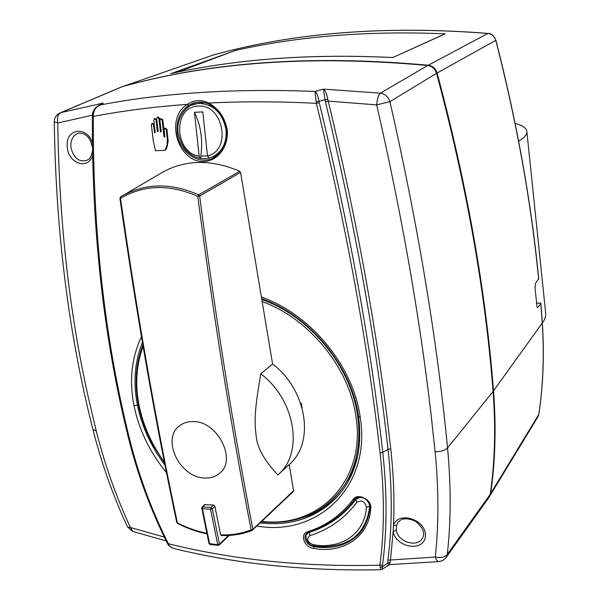 <?xml version="1.0" encoding="UTF-8"?>
<svg xmlns="http://www.w3.org/2000/svg" width="600" height="600" viewBox="0 0 600 600"><rect width="100%" height="100%" fill="white"/><g stroke="black" fill="none" stroke-linecap="round" stroke-linejoin="round"><path stroke-width="0.9" d="M540.435 303.18L540.832 303.54L537.787 307.5L537.075 307.388L535.005 287.565L535.59 283.163L538.658 278.812M437.115 73.028L495.787 40.343C494.513 36.322 491.88 34.027 487.897 33.45L428.28 65.227C432.697 65.933 435.645 68.535 437.115 73.028C467.018 184.905 485.812 290.835 493.507 390.817C496.268 426.705 495.33 460.928 490.702 493.47L489.795 496.005M490.702 493.47L538.8 414.412L537.915 416.827L489.855 495.908M123.03 86.46L213.075 55.088L123.097 86.438M123.442 86.332C211.208 61.793 312.817 54.758 428.28 65.227M392.985 57.367L390.923 57.472L393.487 57.233L445.237 33.848C368.993 30.578 299.115 36.098 235.612 50.4L171.488 73.433M441.338 35.513L445.237 33.848M178.005 72.067L234.975 50.543M182.31 70.523L178.462 71.97M441.502 35.445L393.487 57.233M170.887 73.552L171.45 73.44C237.48 58.98 310.657 53.648 390.998 57.457L391.058 57.48M170.835 73.44L171.248 73.477M489.075 497.265L490.268 494.295C494.91 461.707 495.84 427.44 493.072 391.493C485.355 291.397 466.522 185.333 436.567 73.305C435.097 68.805 432.15 66.203 427.725 65.49C312.097 54.99 210.353 62.025 122.505 86.602L121.62 86.918M490.268 494.295L447.285 554.4C451.028 521.19 451.11 485.7 447.54 447.945C437.205 340.62 418.005 225.195 389.925 101.655L436.567 73.305M427.725 65.49L380.392 93.165L323.43 89.123L314.985 91.448L316.388 103.335C346.56 227.947 367.785 344.468 380.07 452.895C384.54 493.207 384.487 530.64 379.905 565.192L380.782 569.737L382.132 569.295L382.53 565.005C387.127 530.355 387.21 492.81 382.778 452.377C370.59 343.868 349.41 227.288 319.237 102.637L319.005 101.347L325.02 99.637L325.41 101.82C355.163 225.653 376.043 341.505 388.043 449.362C392.37 489.06 392.317 526.005 387.885 560.19L390.487 559.995L393.165 531.442C395.805 548.04 424.575 552.33 425.423 535.987C426.765 519.705 397.845 510.33 393.472 525.533C394.597 501.045 393.69 475.47 390.75 448.808L386.55 413.498C374.153 315.233 354.712 211.11 328.237 101.13L376.688 104.887C401.647 213.938 419.768 317.055 431.048 414.248L435.112 451.688C438.772 489.06 438.832 524.183 435.278 557.048L390.487 559.995L389.58 564.63L439.035 561.577M447.285 554.4C444.832 557.287 440.827 558.173 435.278 557.048C436.35 560.04 437.572 561.548 438.945 561.585L441.847 560.873L444.405 559.327L446.04 557.565L447.285 554.4M389.52 564.63L382.163 569.28M387.885 560.19L387.885 563.033L390.263 562.29M380.13 567.457L382.522 566.722L387.885 563.033L388.357 565.028M172.92 548.265L169.47 545.91L168.337 543.713C233.423 559.928 303.945 567.09 379.905 565.192L382.53 565.005M160.92 118.815L162.78 119.76L164.903 136.74M165.045 128.273L166.92 129.21L168.135 141.203L167.062 147.105L165.637 150.015L164.962 150.345L167.085 144.99L167.333 138.847L166.245 129.517L164.685 128.355L164.078 129.623L164.903 136.748L164.655 137.13L164.017 136.65L162.105 120.06L160.56 118.89L159.938 120.172L160.988 131.962L160.373 131.49L158.865 118.403L157.328 117.225L156.697 118.515L157.928 131.715L157.305 131.25L155.985 119.858L154.455 118.68L153.833 119.962L155.01 132.892L154.41 132.42L153.51 124.665L151.972 123.502L151.358 124.77L153.21 140.498L155.445 150.72L164.962 150.345M152.34 123.427L154.185 124.365L155.273 132.488M154.815 118.613L156.667 119.558L158.167 131.317M157.688 117.157L159.54 118.102L161.235 131.565M256.913 526.072C318.15 536.768 371.535 486.338 360.218 417.315L360.202 417.21C353.317 366.112 310.657 314.288 261.45 297.053M226.763 129.953C227.572 142.688 223.29 151.913 213.923 157.62C199.163 166.192 178.688 151.89 177.127 132.472C176.212 120.465 180.067 111.427 188.7 105.368L187.358 104.347C164.422 118.08 177.9 163.14 204.45 161.55C218.205 160.47 228.405 146.73 227.325 130.538C225.15 117.855 218.933 108.69 208.673 103.05L209.062 104.137M214.275 157.433L213.923 157.62C220.11 154.733 224.31 148.192 226.515 138C227.205 122.017 221.295 110.73 208.8 104.137C205.995 102.135 195.968 101.25 191.865 103.74L191.873 103.74C197.505 101.475 203.093 101.55 208.65 103.958M188.7 105.368L191.865 103.74M319.237 102.637L316.388 103.335C278.722 101.43 242.82 101.333 208.673 103.05C201.322 99.352 194.212 99.788 187.358 104.347C154.065 106.792 122.73 110.805 93.352 116.4L93.323 114.81C93.907 109.65 96.345 106.35 100.657 104.903L97.275 106.5C94.425 108.398 92.82 111.15 92.468 114.757L92.43 115.965M316.17 101.625L319.005 101.347C317.978 95.873 316.642 92.573 314.985 91.448C235.087 88.305 163.642 92.79 100.657 104.903L103.192 103.095L96.698 106.913M93.323 114.81L92.4 114.757C92.317 111.802 95.722 106.808 97.297 106.477M167.505 543.54L168.337 543.713C151.29 509.655 138.21 474.12 129.097 437.123C104.7 338.46 92.79 231.555 93.352 116.4L92.355 116.07C91.815 231.173 103.748 338.055 128.16 436.725L128.153 436.673M169.47 545.91L168.66 545.505M164.325 537.06L130.425 527.513C116.047 496.425 104.655 464.228 96.233 430.905L88.358 397.537C69.24 311.94 59.047 220.433 57.795 123.007L92.377 115.208M92.363 142.837C87.3 125.895 66.082 128.28 67.177 145.53L67.41 148.245C69.105 163.845 88.23 169.89 92.55 155.752M86.887 160.38L86.797 160.417C78.863 162.255 73.597 158.025 70.988 147.743L70.815 145.425C70.957 139.56 73.133 135.623 77.332 133.62L77.332 133.613C78.188 132.87 80.213 132.915 83.415 133.77C85.215 134.88 89.76 135.817 92.415 147.105M99.097 105.21L103.192 103.095L60.975 112.583L122.505 86.602M327.832 99.382C326.745 93.855 325.275 90.435 323.43 89.123L325.02 99.637L327.832 99.382L328.237 101.13L325.41 101.82M396.495 525.278L398.062 522.308C399.69 521.107 402.33 515.805 415.155 521.07C427.05 530.423 423.487 536.963 422.018 538.928L422.018 538.928C416.317 547.793 397.717 541.455 396.24 530.273L393.165 531.442L393.472 525.533L396.495 525.278L396.24 530.273M307.575 531.795L308.423 532.327C324.735 527.13 338.55 518.138 349.86 505.357L354.772 499.237C356.257 497.43 358.98 496.965 362.94 497.85C367.11 499.515 369.442 502.748 369.945 507.562L370.778 508.357C372.278 499.732 357.608 492.375 353.048 499.447C341.288 515.07 326.13 525.847 307.582 531.795C299.423 533.933 304.335 547.523 313.515 548.393C342.99 554.077 369.157 536.812 370.778 508.357M369.983 507.787C368.903 517.38 365.663 525.653 360.27 532.605L360.27 532.612C348.855 545.018 333.39 549.697 313.882 546.638C309.855 545.835 307.028 543.57 305.407 539.842L304.935 537.412L305.325 535.178L306.24 533.7L308.212 532.342M351.39 503.558L355.868 498.293M362.52 529.53L358.702 533.07M355.215 500.205L352.65 503.01L351.772 503.1M348.705 506.655L347.272 508.2M363.248 527.572L364.755 525.66M352.65 503.01L347.25 509.25L348.84 506.783M364.793 525.592L363.007 527.332L366.053 522.877M359.468 532.185L359.452 532.2C365.197 525.007 368.572 516.48 369.577 506.625L369.105 503.28M309.99 531.817L307.335 533.768M360.322 497.272L355.95 499.237L352.305 503.865L355.702 499.553M209.085 158.07L213.442 156.48C222.63 151.17 226.83 142.35 226.05 130.02C222.72 113.145 213.675 104.235 198.915 103.305L191.797 105.023C188.445 105.12 175.89 116.782 178.005 132.21C181.028 147.12 188.498 155.85 200.438 158.392L199.155 156.15L194.475 112.665M199.155 156.142C174.03 152.67 172.688 106.403 198.007 106.132C223.29 103.5 232.17 150.667 207.472 155.858L200.827 156.067C202.965 139.92 200.835 125.333 194.438 112.32L202.8 111.9L207.48 155.858L209.093 158.085L204.998 158.648L200.438 158.392M200.827 156.067L200.782 158.37M300.615 403.17L301.343 403.2L300.84 403.83M293.077 491.737L293.535 490.755L289.207 464.505C315.067 442.905 307.08 390.18 272.587 363.975L240.585 172.403L239.73 171.27C211.395 159.218 185.7 159.525 162.645 172.192L161.407 172.92M206.85 533.25C196.868 531.315 187.05 527.85 177.39 522.877L177.42 523.38C187.095 528.368 196.942 531.855 206.97 533.827M120.488 196.965L119.895 198.278L120.502 198.36C143.767 184.657 169.523 183.983 197.775 196.343L198.75 194.843C171.067 182.7 145.635 183.015 122.453 195.788L120.525 196.935L120.502 198.36C137.347 315.907 156.315 424.08 177.39 522.877L176.925 522.143M239.73 171.27L198.75 194.843L199.665 196.042L240.585 172.403M289.207 464.505L278.745 474.112M260.827 373.845C295.725 400.178 303.968 453.442 277.875 474.915L277.853 474.938C264.413 460.59 257.212 447.81 256.252 436.59C254.385 422.325 254.243 411.022 260.827 373.845L272.587 363.975M293.535 490.755L252.877 529.283C233.205 428.033 215.468 316.957 199.665 196.042L197.775 196.343C213.63 317.355 231.42 428.52 251.153 529.822C241.733 533.58 231.548 535.252 220.612 534.847L221.423 535.35M228.577 535.455L219.465 544.14L212.325 508.815L214.882 506.303L220.612 534.847M214.882 506.303L213.532 505.043L204.638 504.607M204.24 477.998C210.735 478.41 216.097 476.632 220.312 472.673C236.542 459.518 217.77 421.515 193.778 421.612C188.363 421.342 183.667 422.707 179.685 425.707C161.07 438.442 179.317 477.24 204.24 477.998M252.39 530.28L251.153 529.822L252.877 529.283L252.39 530.28M229.252 535.418L219.225 544.987L219.465 544.14L217.733 544.71L210.57 509.355L210.983 507.54L212.325 508.815L210.57 509.355L202.425 508.643L209.632 543.893L210.442 544.373M515.115 123.368C522.255 125.317 526.155 127.913 526.815 131.153C527.183 133.38 525.825 135.803 522.75 138.413L518.67 141.3M542.347 323.01C545.002 319.388 546.097 315.907 545.618 312.57L526.868 131.692M57.795 123.007L57.795 123.007C56.797 117.78 57.863 114.3 60.975 112.583L60.188 112.845C56.385 114.653 54.412 117.637 54.278 121.815L57.795 123.007M540.84 303.188L536.423 303.135M537.135 307.493L537.787 307.5M538.65 279.173L537.75 270.285C530.115 196.312 516.127 119.663 495.787 40.343L495.885 40.245C493.47 35.295 490.845 33.015 488.025 33.42L488.145 33.473M493.507 390.817L542.265 323.032L540.832 303.54M542.235 322.612L542.265 323.032C544.312 354.772 543.158 385.23 538.8 414.412L538.852 414.037M213.54 54.945L213.465 54.968C294.045 32.58 385.522 25.41 487.897 33.45L488.025 33.42C385.658 25.38 294.15 32.557 213.502 54.953L213.075 55.088M495.75 40.207L495.885 40.245C517.02 122.73 531.3 202.298 538.725 278.947M390.923 57.472C310.59 53.662 237.42 58.988 171.413 73.448M380.392 93.165C385.095 93.983 388.275 96.81 389.925 101.655L376.688 104.887C377.183 98.917 378.413 95.01 380.385 93.165M435.112 451.688C440.85 451.77 444.99 450.525 447.54 447.945L493.072 391.493M390.75 448.808L388.043 449.362L382.778 452.377L380.07 452.895M141.442 336.75C131.58 357.555 129.113 380.595 134.025 405.87C139.072 430.103 149.895 452.377 166.507 472.702M185.767 109.065L192.847 103.358M216.577 155.94L212.31 157.005M129.097 437.123L128.16 436.725C137.303 473.805 150.428 509.423 167.52 543.57L168.705 545.558L172.703 548.213M132.84 531.48L130.425 527.513L127.44 526.822C112.935 495.487 101.422 463.013 92.903 429.405L96.233 430.905M54.278 121.748L54.278 121.815C55.86 231.952 68.73 334.485 92.903 429.405L92.865 429.263M160.373 131.49L161.047 131.183M167.333 138.84L168.007 138.532M166.92 129.21L166.245 129.517M164.017 136.65L164.692 136.343M162.78 119.76L162.105 120.06M154.185 124.365L153.51 124.665M154.41 132.42L155.093 132.113M156.667 119.558L155.985 119.858M157.305 131.25L157.98 130.935M159.54 118.102L158.865 118.403M134.025 405.87L137.407 404.993C141.825 426.51 151.028 446.565 165.007 465.173M360.218 417.315L358.56 416.632C362.632 448.717 355.913 475.02 338.4 495.533L338.4 495.533C318.127 517.268 292.058 526.41 260.183 522.967M339.96 493.688C329.603 505.305 316.905 513.382 301.875 517.905M142.41 342.457C134.692 361.597 133.02 382.418 137.385 404.903L137.407 404.993M306.248 533.692L308.632 532.185C324.87 527.01 338.61 518.062 349.86 505.357L349.942 505.268M354.968 499.028L354.48 499.597L353.048 499.44M370.043 507.322L369.945 507.562C368.925 517.237 365.7 525.592 360.27 532.612M313.515 548.393L314.513 545.873M366.42 507.143C365.032 533.783 340.62 549.998 312.99 544.627C307.245 541.98 306.18 539.002 309.795 535.68C328.98 529.575 344.67 518.467 356.865 502.342C361.68 499.725 364.868 501.322 366.42 507.143L369.952 506.168M313.627 545.76L312.99 544.627M353.985 501.803L352.305 503.865C340.8 517.38 326.572 526.838 309.63 532.245L309.795 535.68M356.865 502.342L355.718 499.53L357.27 497.618M219.585 153.255L217.853 154.238L219.6 153.24M204.368 102.637L193.627 104.19L191.805 105.015M358.103 453.817C355.567 464.88 351.337 474.825 345.435 483.653C351.465 474.653 355.725 464.467 358.23 453.112M261.862 299.543C309.577 316.118 350.97 366.3 357.63 415.83C361.305 443.183 356.67 466.68 343.718 486.315C333.165 501.63 319.103 512.16 301.545 517.898M164.4 462.12C151.627 444.45 143.175 425.528 139.065 405.353C134.97 384.278 136.312 364.65 143.1 346.47M262.207 301.59C309 318.397 349.327 367.733 355.905 416.362C366.428 480.375 318.81 528.518 261.885 521.362M301.343 403.2L302.1 407.91M219.225 544.987L218.183 545.34L217.733 544.71L208.987 543.525L210.083 544.523L218.183 545.34L219.225 544.987M213.532 505.043L210.983 507.54L202.837 506.827L205.358 504.338M202.837 506.827L202.425 508.643L201.78 508.298L202.11 507.105L202.837 506.827M536.423 303.075L540.683 303.12M538.013 416.662L538.868 414.217C543.225 385.013 544.388 354.548 542.34 322.808L540.908 303.345M172.71 548.213C236.865 564.097 306.218 571.268 380.775 569.737M132.69 531.435L166.215 540.938M86.797 160.417C88.718 158.67 90.255 160.305 92.468 151.08M99.097 105.203L97.387 106.417M127.44 526.83L132.683 531.428M121.755 86.858L60.188 112.845M489.067 497.272L446.145 557.415M164.685 128.355L165.36 128.047M160.56 118.89L161.235 118.59M151.972 123.502L152.655 123.195M154.455 118.68L155.137 118.387M157.328 117.225L158.002 116.933M339.87 493.8L338.385 495.54M261.728 298.718C309.945 315.608 351.877 366.615 358.56 416.632M363.255 527.565L360.082 531.435M359.452 532.2C355.538 536.213 353.888 539.138 341.798 543.96C331.013 546.773 321.615 547.373 313.597 545.752C308.31 546.285 303.472 535.312 307.418 533.67L308.595 532.275M213.697 156.352L217.853 154.238M203.565 102.465L193.627 104.19M209.04 158.1L213.442 156.48M142.837 344.962C135.765 363.532 134.333 383.587 138.517 405.127C141.368 419.303 146.468 433.028 153.81 446.287L164.587 463.043M343.718 486.315C324.007 513.202 296.543 525.06 261.315 521.903M121.98 196.058L120.525 196.935L119.895 198.278C136.74 315.72 155.708 423.81 176.782 522.54L177.42 523.38M162.645 172.192L122.602 195.705M293.288 491.595L252.21 530.393C242.587 534.217 232.222 535.912 221.1 535.493M208.987 543.525L201.78 508.298L202.163 507.045L204.69 504.548M278.535 474.308L279 473.88"/></g></svg>
